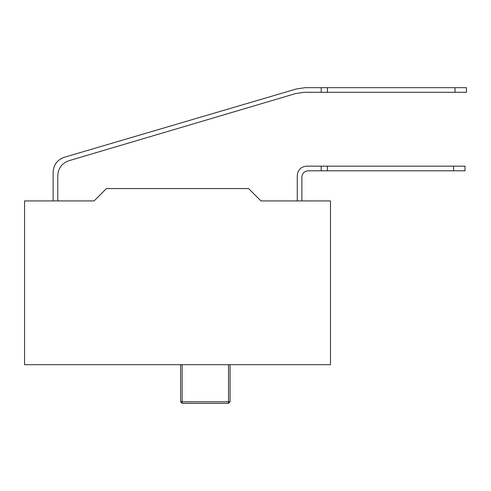 <?xml version="1.0" encoding="UTF-8"?>
<svg xmlns="http://www.w3.org/2000/svg" width="491" height="491" viewBox="0 0 491 491"><rect width="100%" height="100%" fill="white"/><g stroke="black" fill="none" stroke-linecap="round" stroke-linejoin="round"><path stroke-width="0.74" d="M297.264 175.428C297.853 169.837 300.94 166.75 306.531 166.161C300.94 166.75 297.853 169.837 297.264 175.428L297.264 200.923L260.948 200.923L330.48 200.923L301.897 200.923L301.897 176.975C302.29 173.249 304.352 171.187 308.078 170.794L321.212 170.794L321.212 166.161L465.026 166.161L465.026 170.794L321.212 170.794M94.082 200.923L57.772 200.923L57.772 175.563C58.226 168.217 61.915 163.276 68.832 160.747L295.619 93.572L304.395 92.302L321.212 92.302L321.212 87.668L305.242 87.668L296.515 88.926L64.223 157.304C57.287 159.82 53.593 164.761 53.132 172.126L53.132 200.923L24.55 200.923L94.082 200.923L106.443 188.562L248.587 188.562L260.948 200.923M330.48 200.923L330.48 364.703L24.55 364.703L24.55 200.923M180.608 401.785L230.052 401.785L228.505 403.332L182.149 403.332L180.608 401.785L180.608 364.703M230.052 401.785L230.052 364.703M455.016 87.668L466.45 87.668L466.45 92.302L455.016 92.302L455.016 87.668L321.212 87.668M321.212 92.302L455.016 92.302M53.132 172.126C53.593 164.761 57.287 159.82 64.223 157.304M306.531 166.161L321.212 166.161M327.393 170.794L327.393 166.161M453.592 170.794L453.592 166.161M327.393 92.302L327.393 87.668M182.149 403.332L182.149 364.703M228.505 403.332L228.505 364.703"/></g></svg>
